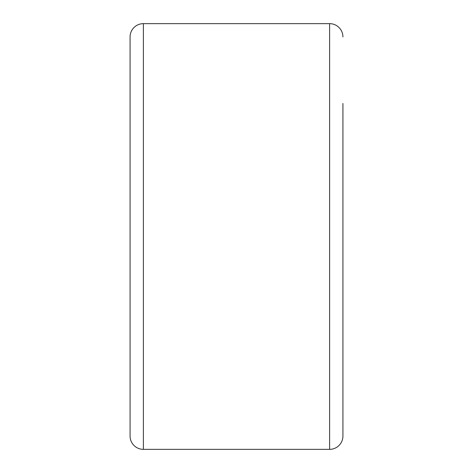 <?xml version="1.0" encoding="UTF-8"?>
<svg xmlns="http://www.w3.org/2000/svg" width="473" height="473" viewBox="0 0 473 473"><rect width="100%" height="100%" fill="white"/><g stroke="black" fill="none" stroke-linecap="round" stroke-linejoin="round"><path stroke-width="0.71" d="M130.075 436.047L130.075 36.953A13.303 13.303 0 0 1 143.378 23.65L143.378 449.35A13.303 13.303 0 0 1 130.075 436.047M342.925 103.469L342.925 436.047A13.303 13.303 0 0 1 329.622 449.35L143.378 449.35M342.925 36.953A13.303 13.303 0 0 0 329.622 23.65L143.378 23.65M342.925 436.047L342.925 369.531M329.622 449.35L329.622 23.65"/></g></svg>
